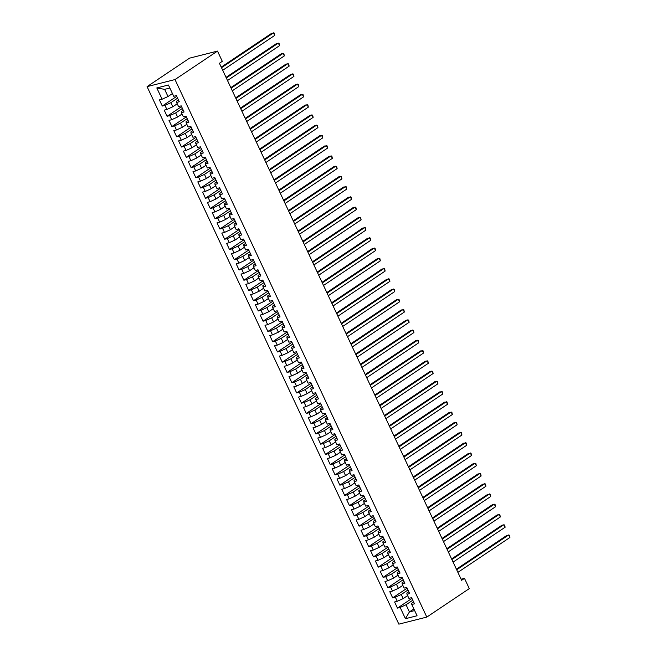 <?xml version="1.0" encoding="UTF-8"?>
<svg xmlns="http://www.w3.org/2000/svg" width="657" height="657" viewBox="0 0 657 657"><rect width="100%" height="100%" fill="white"/><g stroke="black" fill="none" stroke-linecap="round" stroke-linejoin="round"><path stroke-width="0.99" d="M147.069 86.634L398.856 624.15L426.804 617.087L175.008 79.563L147.069 86.634L189.553 58.153L217.5 51.09L175.008 79.563M169.851 88.03L164.628 89.352L156.809 87.948L162.09 99.223L159.405 99.897L162.287 106.048L164.964 105.366L166.886 109.464L164.209 110.146L167.083 116.289L169.769 115.616L171.682 119.714L169.005 120.387L171.888 126.538L174.565 125.865L176.487 129.963L173.801 130.636L176.684 136.787L179.369 136.106L181.283 140.204L178.605 140.885L181.488 147.028L184.165 146.355L186.087 150.453L183.402 151.126L186.284 157.278L188.961 156.596L190.883 160.702L188.206 161.376L191.08 167.527L193.766 166.845L195.687 170.943L193.002 171.625L195.885 177.768L198.562 177.094L200.484 181.192L197.806 181.866L200.681 188.017L203.366 187.335L205.288 191.433L202.602 192.115L205.485 198.266L208.162 197.585L210.084 201.683L207.407 202.364L210.281 208.507L212.967 207.834L214.88 211.932L212.203 212.605L215.085 218.756L217.763 218.075L219.684 222.173L216.999 222.854L219.881 229.006L222.567 228.324L224.48 232.422L221.803 233.104L224.686 239.247L227.363 238.573L229.285 242.671L226.599 243.345L229.482 249.496L232.159 248.814L234.081 252.912L231.404 253.594L234.278 259.737L236.963 259.063L238.885 263.161L236.2 263.835L239.082 269.986L241.76 269.313L243.681 273.411L241.004 274.084L243.878 280.235L246.564 279.553L248.486 283.652L245.8 284.333L248.683 290.476L251.36 289.803L253.282 293.901L250.604 294.574L253.479 300.725L256.164 300.044L258.078 304.15L255.401 304.823L258.283 310.975L260.96 310.293L262.882 314.391L260.197 315.073L263.079 321.216L265.757 320.542L267.678 324.64L265.001 325.314L267.875 331.465L270.561 330.783L272.483 334.881L269.797 335.563L272.68 341.714L275.357 341.032L277.279 345.13L274.601 345.812L277.476 351.955L280.161 351.281L282.083 355.38L279.397 356.053L282.28 362.204L284.957 361.522L286.879 365.62L284.202 366.302L287.076 372.453L289.762 371.772L291.675 375.87L288.998 376.551L291.88 382.694L294.558 382.021L296.479 386.119L293.794 386.792L296.677 392.943L299.362 392.262L301.276 396.36L298.598 397.042L301.481 403.184L304.158 402.511L306.08 406.609L303.394 407.291L306.277 413.434L308.954 412.76L310.876 416.858L308.199 417.532L311.073 423.683L313.759 423.001L315.68 427.099L312.995 427.781L315.877 433.924L318.555 433.25L320.476 437.348L317.799 438.022L320.673 444.173L323.359 443.5L325.281 447.598L322.595 448.271L325.478 454.422L328.155 453.741L330.077 457.839L327.4 458.52L330.274 464.663L332.959 463.99L334.873 468.088L332.196 468.761L335.078 474.912L337.755 474.231L339.677 478.329L336.992 479.01L339.874 485.162L342.56 484.48L344.473 488.578L341.796 489.26L344.679 495.403L347.356 494.729L349.278 498.827L346.592 499.501L349.475 505.652L352.152 504.97L354.074 509.068L351.396 509.75L354.271 515.901L356.956 515.219L358.878 519.317L356.193 519.999L359.075 526.142L361.752 525.469L363.674 529.567L360.997 530.24L363.871 536.391L366.557 535.71L368.47 539.808L365.793 540.489L368.676 546.632L371.353 545.959L373.275 550.057L370.589 550.738L373.472 556.881L376.157 556.208L378.071 560.306L375.393 560.979L378.276 567.131L380.953 566.449L382.875 570.547L380.189 571.229L383.072 577.372L385.749 576.698L387.671 580.796L384.994 581.47L387.868 587.621L390.554 586.947L392.475 591.045L389.79 591.719L392.672 597.87L395.35 597.188L397.271 601.286L394.594 601.968L397.469 608.111L411.931 598.42M156.809 87.948L168.438 85.008L173.719 96.283L176.396 95.602L179.279 101.753L176.593 102.426L178.515 106.524L181.201 105.851L184.075 111.994L181.398 112.675L183.319 116.774L185.997 116.092L188.879 122.243L186.194 122.925L188.116 127.023L190.793 126.341L193.675 132.492L190.998 133.166L192.912 137.264L195.597 136.59L198.48 142.733L195.794 143.415L197.716 147.513L200.393 146.831L203.276 152.982L200.599 153.656L202.512 157.762L205.198 157.08L208.072 163.232L205.395 163.905L207.316 168.003L209.994 167.33L212.876 173.473L210.191 174.154L212.112 178.252L214.798 177.571L217.672 183.722L214.995 184.395L216.917 188.493L219.594 187.82L222.477 193.971L219.791 194.644L221.713 198.743L224.398 198.069L227.273 204.212L224.595 204.894L226.517 208.992L229.194 208.31L232.077 214.461L229.392 215.135L231.313 219.233L233.991 218.559L236.873 224.702L234.196 225.384L236.109 229.482L238.795 228.808L241.677 234.951L238.992 235.633L240.914 239.731L243.591 239.049L246.474 245.201L243.796 245.874L245.71 249.972L248.395 249.299L251.27 255.442L248.592 256.123L250.514 260.221L253.191 259.54L256.074 265.691L253.388 266.372L255.31 270.47L257.996 269.789L260.87 275.94L258.193 276.613L260.115 280.711L262.792 280.038L265.674 286.181L262.989 286.863L264.911 290.961L267.588 290.279L270.47 296.43L267.793 297.104L269.707 301.21L272.392 300.528L275.275 306.679L272.589 307.353L274.511 311.451L277.188 310.777L280.071 316.92L277.394 317.602L279.307 321.7L281.993 321.018L284.867 327.17L282.19 327.843L284.111 331.941L286.789 331.268L289.671 337.419L286.986 338.092L288.908 342.19L291.593 341.517L294.467 347.66L291.79 348.341L293.712 352.439L296.389 351.758L299.272 357.909L296.586 358.582L298.508 362.68L301.193 362.007L304.068 368.15L301.391 368.832L303.312 372.93L305.99 372.256L308.872 378.399L306.187 379.081L308.108 383.179L310.786 382.497L313.668 388.648L310.991 389.322L312.904 393.42L315.59 392.746L318.473 398.889L315.787 399.571L317.709 403.669L320.386 402.987L323.269 409.139L320.591 409.82L322.505 413.918L325.19 413.237L328.065 419.388L325.387 420.061L327.309 424.159L329.986 423.486L332.869 429.629L330.184 430.31L332.105 434.408L334.791 433.727L337.665 439.878L334.988 440.56L336.91 444.658L339.587 443.976L342.469 450.127L339.784 450.801L341.706 454.899L344.391 454.225L347.266 460.368L344.588 461.05L346.51 465.148L349.187 464.466L352.07 470.617L349.384 471.291L351.306 475.397L353.983 474.715L356.866 480.867L354.189 481.54L356.102 485.638L358.788 484.965L361.67 491.108L358.985 491.789L360.907 495.887L363.584 495.206L366.466 501.357L363.789 502.03L365.703 506.128L368.388 505.455L371.262 511.598L368.585 512.279L370.507 516.377L373.184 515.704L376.067 521.847L373.381 522.529L375.303 526.627L377.989 525.945L380.863 532.096L378.186 532.77L380.107 536.868L382.785 536.194L385.667 542.337L382.982 543.019L384.903 547.117L387.581 546.435L390.463 552.586L387.786 553.268L389.7 557.366L392.385 556.684L395.268 562.835L392.582 563.509L394.504 567.607L397.181 566.934L400.064 573.076L397.386 573.758L399.3 577.856L401.985 577.174L404.86 583.326L402.183 584.007L404.104 588.105L406.782 587.424L409.664 593.575L406.979 594.248L408.9 598.346L411.586 597.673L414.46 603.816L411.783 604.497L417.064 615.765L405.435 618.705L400.154 607.438L397.469 608.111M217.5 51.09L222.296 61.331L219.422 63.261L461.608 580.295L464.491 578.357L461.107 579.219M407.619 595.612L403.176 598.593L401.255 594.495L407.981 589.986M397.271 601.286L403.176 598.593M395.35 597.188L401.255 594.495M411.783 604.497L411.643 603.331L413.614 602.009M402.823 585.371L398.372 588.344L396.45 584.245L403.184 579.737M392.475 591.045L398.372 588.344M390.554 586.947L396.45 584.245M406.979 594.248L406.839 593.082L408.818 591.76M398.019 575.121L393.576 578.103L391.654 574.004L398.38 569.496M387.671 580.796L393.576 578.103M385.749 576.698L391.654 574.004M402.183 584.007L402.043 582.833L404.014 581.511M393.223 564.872L388.772 567.853L386.858 563.755L393.584 559.247M382.875 570.547L388.772 567.853M380.953 566.449L386.858 563.755M397.386 573.758L397.247 572.592L399.218 571.27M388.418 554.631L383.975 557.612L382.054 553.506L388.788 548.997M378.071 560.306L383.975 557.612M376.157 556.208L382.054 553.506M392.582 563.509L392.443 562.343L394.414 561.021M383.622 544.382L379.179 547.363L377.258 543.265L383.984 538.756M373.275 550.057L379.179 547.363M371.353 545.959L377.258 543.265M387.786 553.268L387.646 552.094L389.617 550.771M378.826 534.133L374.375 537.114L372.453 533.016L379.188 528.507M368.47 539.808L374.375 537.114M366.557 535.71L372.453 533.016M382.982 543.019L382.842 541.853L384.813 540.53M374.022 523.892L369.579 526.873L367.657 522.775L374.383 518.258M363.674 529.567L369.579 526.873M361.752 525.469L367.657 522.775M378.186 532.77L378.046 531.603L380.017 530.281M369.226 513.643L364.775 516.624L362.853 512.526L369.587 508.017M358.878 519.317L364.775 516.624M356.956 515.219L362.853 512.526M373.381 522.529L373.242 521.362L375.213 520.04M364.421 503.393L359.979 506.375L358.057 502.277L364.783 497.768M354.074 509.068L359.979 506.375M352.152 504.97L358.057 502.277M368.585 512.279L368.446 511.113L370.417 509.791M359.625 493.152L355.174 496.134L353.261 492.036L359.987 487.519M349.278 498.827L355.174 496.134M347.356 494.729L353.261 492.036M363.789 502.03L363.641 500.864L365.62 499.542M354.821 482.903L350.378 485.884L348.456 481.786L355.182 477.278M344.473 488.578L350.378 485.884M342.56 484.48L348.456 481.786M358.985 491.789L358.845 490.623L360.816 489.301M350.025 472.654L345.574 475.635L343.66 471.537L350.386 467.028M339.677 478.329L345.574 475.635M337.755 474.231L343.66 471.537M354.189 481.54L354.049 480.374L356.02 479.052M345.229 462.413L340.778 465.394L338.856 461.296L345.59 456.787M334.873 468.088L340.778 465.394M332.959 463.99L338.856 461.296M349.384 471.291L349.245 470.125L351.216 468.802M340.425 452.164L335.982 455.145L334.06 451.047L340.786 446.538M330.077 457.839L335.982 455.145M328.155 453.741L334.06 451.047M344.588 461.05L344.449 459.884L346.42 458.561M335.628 441.923L331.177 444.896L329.256 440.798L335.99 436.289M325.281 447.598L331.177 444.896M323.359 443.5L329.256 440.798M339.784 450.801L339.644 449.634L341.615 448.312M330.824 431.674L326.381 434.655L324.459 430.557L331.185 426.048M320.476 437.348L326.381 434.655M318.555 433.25L324.459 430.557M334.988 440.56L334.848 439.385L336.819 438.063M326.028 421.424L321.577 424.406L319.655 420.308L326.389 415.799M315.68 427.099L321.577 424.406M313.759 423.001L319.655 420.308M330.184 430.31L330.044 429.144L332.023 427.822M321.224 411.183L316.781 414.165L314.859 410.058L321.585 405.55M310.876 416.858L316.781 414.165M308.954 412.76L314.859 410.058M325.387 420.061L325.248 418.895L327.219 417.573M316.428 400.934L311.976 403.915L310.063 399.817L316.789 395.309M306.08 406.609L311.976 403.915M304.158 402.511L310.063 399.817M320.591 409.82L320.444 408.646L322.423 407.324M311.623 390.685L307.18 393.666L305.259 389.568L311.993 385.059M301.276 396.36L307.18 393.666M299.362 392.262L305.259 389.568M315.787 399.571L315.647 398.405L317.618 397.083M306.827 380.444L302.376 383.425L300.463 379.327L307.189 374.81M296.479 386.119L302.376 383.425M294.558 382.021L300.463 379.327M310.991 389.322L310.851 388.156L312.822 386.833M302.031 370.195L297.58 373.176L295.658 369.078L302.392 364.569M291.675 375.87L297.58 373.176M289.762 371.772L295.658 369.078M306.187 379.081L306.047 377.915L308.018 376.592M297.227 359.946L292.784 362.927L290.862 358.829L297.588 354.32M286.879 365.62L292.784 362.927M284.957 361.522L290.862 358.829M301.391 368.832L301.251 367.665L303.222 366.343M292.431 349.705L287.98 352.686L286.058 348.588L292.792 344.071M282.083 355.38L287.98 352.686M280.161 351.281L286.058 348.588M296.586 358.582L296.447 357.416L298.418 356.094M287.626 339.455L283.183 342.437L281.262 338.339L287.988 333.83M277.279 345.13L283.183 342.437M275.357 341.032L281.262 338.339M291.79 348.341L291.651 347.175L293.622 345.853M282.83 329.206L278.379 332.187L276.466 328.089L283.192 323.581M272.483 334.881L278.379 332.187M270.561 330.783L276.466 328.089M286.986 338.092L286.846 336.926L288.825 335.604M278.026 318.965L273.583 321.946L271.661 317.848L278.387 313.332M267.678 324.64L273.583 321.946M265.757 320.542L271.661 317.848M282.19 327.843L282.05 326.677L284.021 325.355M273.23 308.716L268.779 311.697L266.865 307.599L273.591 303.091M262.882 314.391L268.779 311.697M260.96 310.293L266.865 307.599M277.394 317.602L277.254 316.436L279.225 315.114M268.426 298.475L263.983 301.448L262.061 297.35L268.795 292.841M258.078 304.15L263.983 301.448M256.164 300.044L262.061 297.35M272.589 307.353L272.45 306.187L274.421 304.864M263.629 288.226L259.187 291.207L257.265 287.109L263.991 282.6M253.282 293.901L259.187 291.207M251.36 289.803L257.265 287.109M267.793 297.104L267.654 295.937L269.625 294.615M258.833 277.977L254.382 280.958L252.46 276.86L259.195 272.351M248.486 283.652L254.382 280.958M246.564 279.553L252.46 276.86M262.989 286.863L262.849 285.696L264.82 284.374M254.029 267.736L249.586 270.717L247.664 266.611L254.39 262.102M243.681 273.411L249.586 270.717M241.76 269.313L247.664 266.611M258.193 276.613L258.053 275.447L260.024 274.125M249.233 257.487L244.782 260.468L242.86 256.37L249.594 251.861M238.885 263.161L244.782 260.468M236.963 259.063L242.86 256.37M253.388 266.372L253.249 265.198L255.228 263.876M244.429 247.237L239.986 250.218L238.064 246.12L244.79 241.612M234.081 252.912L239.986 250.218M232.159 248.814L238.064 246.12M248.592 256.123L248.453 254.957L250.424 253.635M239.633 236.996L235.181 239.977L233.268 235.879L239.994 231.363M229.285 242.671L235.181 239.977M227.363 238.573L233.268 235.879M243.796 245.874L243.648 244.708L245.628 243.386M234.828 226.747L230.385 229.728L228.464 225.63L235.19 221.122M224.48 232.422L230.385 229.728M222.567 228.324L228.464 225.63M238.992 235.633L238.852 234.467L240.823 233.145M230.032 216.498L225.581 219.479L223.667 215.381L230.393 210.872M219.684 222.173L225.581 219.479M217.763 218.075L223.667 215.381M234.196 225.384L234.056 224.218L236.027 222.895M225.236 206.257L220.785 209.238L218.863 205.14L225.597 200.623M214.88 211.932L220.785 209.238M212.967 207.834L218.863 205.14M229.392 215.135L229.252 213.968L231.223 212.646M220.432 196.008L215.989 198.989L214.067 194.891L220.793 190.382M210.084 201.683L215.989 198.989M208.162 197.585L214.067 194.891M224.595 204.894L224.456 203.727L226.427 202.405M215.636 185.759L211.184 188.74L209.263 184.642L215.997 180.133M205.288 191.433L211.184 188.74M203.366 187.335L209.263 184.642M219.791 194.644L219.652 193.478L221.623 192.156M210.831 175.518L206.388 178.499L204.467 174.401L211.193 169.884M200.484 181.192L206.388 178.499M198.562 177.094L204.467 174.401M214.995 184.395L214.855 183.229L216.826 181.907M206.035 165.268L201.584 168.249L199.662 164.151L206.397 159.643M195.687 170.943L201.584 168.249M193.766 166.845L199.662 164.151M210.191 174.154L210.051 172.988L212.03 171.666M201.231 155.019L196.788 158L194.866 153.902L201.592 149.394M190.883 160.702L196.788 158M188.961 156.596L194.866 153.902M205.395 163.905L205.255 162.739L207.226 161.417M196.435 144.778L191.984 147.759L190.07 143.661L196.796 139.153M186.087 150.453L191.984 147.759M184.165 146.355L190.07 143.661M200.599 153.656L200.459 152.49L202.43 151.167M191.63 134.529L187.188 137.51L185.266 133.412L192 128.903M181.283 140.204L187.188 137.51M179.369 136.106L185.266 133.412M195.794 143.415L195.655 142.249L197.626 140.927M186.834 124.288L182.391 127.269L180.47 123.163L187.196 118.654M176.487 129.963L182.391 127.269M174.565 125.865L180.47 123.163M190.998 133.166L190.859 132L192.83 130.677M182.038 114.039L177.587 117.02L175.665 112.922L182.4 108.413M171.682 119.714L177.587 117.02M169.769 115.616L175.665 112.922M186.194 122.925L186.054 121.75L188.025 120.428M177.234 103.79L172.791 106.771L170.869 102.673L177.595 98.164M166.886 109.464L172.791 106.771M164.964 105.366L170.869 102.673M181.398 112.675L181.258 111.509L183.229 110.187M172.438 93.549L167.987 96.53L164.628 89.352M162.09 99.223L167.987 96.53M176.593 102.426L176.454 101.26L178.425 99.938M426.804 617.087L469.295 588.606L464.491 578.357M413.861 608.932L409.41 611.913L414.641 610.591M412.785 600.235L406.051 604.744L409.41 611.913L405.435 618.705M400.154 607.438L406.051 604.744M162.287 106.048L176.749 96.349M167.083 116.289L181.546 106.598M171.888 126.538L186.35 116.847M176.684 136.787L191.146 127.088M181.488 147.028L195.95 137.338M186.284 157.278L200.746 147.587M191.08 167.527L205.551 157.828M195.885 177.768L210.347 168.077M200.681 188.017L215.143 178.326M205.485 198.266L219.947 188.567M210.281 208.507L224.743 198.816M215.085 218.756L229.548 209.057M219.881 229.006L234.344 219.307M224.686 239.247L239.148 229.556M229.482 249.496L243.944 239.797M234.278 259.737L248.74 250.046M239.082 269.986L253.545 260.295M243.878 280.235L258.341 270.536M248.683 290.476L263.145 280.785M253.479 300.725L267.941 291.035M258.283 310.975L272.745 301.276M263.079 321.216L277.541 311.525M267.875 331.465L282.346 321.774M272.68 341.714L287.142 332.015M277.476 351.955L291.938 342.264M282.28 362.204L296.742 352.505M287.076 372.453L301.538 362.754M291.88 382.694L306.343 373.004M296.677 392.943L311.139 383.245M301.481 403.184L315.943 393.494M306.277 413.434L320.739 403.743M311.073 423.683L325.543 413.984M315.877 433.924L330.34 424.233M320.673 444.173L335.136 434.482M325.478 454.422L339.94 444.723M330.274 464.663L344.736 454.973M335.078 474.912L349.54 465.222M339.874 485.162L354.337 475.463M344.679 495.403L359.141 485.712M349.475 505.652L363.937 495.961M354.271 515.901L368.733 506.202M359.075 526.142L373.537 516.451M363.871 536.391L378.333 526.692M368.676 546.632L383.138 536.941M373.472 556.881L387.934 547.191M378.276 567.131L392.738 557.432M383.072 577.372L397.534 567.681M387.868 587.621L402.339 577.93M392.672 597.87L407.135 588.171M221.508 67.72L273.534 32.85L274.741 35.412L222.707 70.283M221.228 67.121L271.653 33.326L274.265 33.137L274.741 35.412M226.304 77.969L278.338 43.099L279.537 45.662L227.503 80.532M226.024 77.37L276.449 43.576L279.069 43.378L279.537 45.662M231.108 88.219L283.134 53.34L284.333 55.902L232.307 90.781M230.829 87.619L281.245 53.817L283.865 53.628L284.333 55.902M235.904 98.46L287.938 63.589L289.137 66.152L237.103 101.022M235.625 97.86L286.05 64.066L288.669 63.877L289.137 66.152M240.708 108.709L292.735 73.839L293.934 76.393L241.907 111.271M240.421 108.109L290.846 74.315L293.465 74.118L293.934 76.393M245.504 118.958L297.539 84.08L298.738 86.642L246.703 121.52M245.225 118.359L295.65 84.556L298.262 84.367L298.738 86.642M250.309 129.199L302.335 94.329L303.534 96.891L251.508 131.761M250.021 128.6L300.446 94.805L303.066 94.608L303.534 96.891M255.105 139.448L307.139 104.578L308.338 107.132L256.304 142.011M254.826 138.849L305.25 105.054L307.862 104.857L308.338 107.132M259.901 149.697L311.935 114.819L313.134 117.381L261.108 152.26M259.622 149.098L310.047 115.295L312.666 115.106L313.134 117.381M264.705 159.938L316.731 125.068L317.931 127.63L265.904 162.501M264.426 159.339L314.851 125.544L317.462 125.347L317.931 127.63M269.501 170.188L321.536 135.309L322.735 137.871L270.7 172.75M269.222 169.588L319.647 135.794L322.267 135.597L322.735 137.871M274.306 180.437L326.332 145.558L327.531 148.121L275.505 182.991M274.018 179.837L324.443 146.035L327.063 145.846L327.531 148.121M279.102 190.678L331.136 155.808L332.335 158.37L280.301 193.24M278.823 190.078L329.247 156.284L331.867 156.087L332.335 158.37M283.906 200.927L335.932 166.049L337.131 168.611L285.105 203.489M283.619 200.328L334.043 166.525L336.663 166.336L337.131 168.611M288.702 211.168L340.737 176.298L341.936 178.86L289.901 213.73M288.423 210.569L338.848 176.774L341.459 176.585L341.936 178.86M293.498 221.417L345.533 186.547L346.732 189.109L294.706 223.98M293.219 220.818L343.644 187.023L346.264 186.826L346.732 189.109M298.303 231.666L350.329 196.788L351.536 199.35L299.502 234.229M298.023 231.067L348.448 197.264L351.06 197.075L351.536 199.35M303.099 241.907L355.133 207.037L356.332 209.599L304.298 244.47M302.82 241.308L353.244 207.513L355.864 207.325L356.332 209.599M307.903 252.157L359.929 217.286L361.128 219.849L309.102 254.719M307.624 251.557L358.04 217.763L360.66 217.566L361.128 219.849M312.699 262.406L364.734 227.527L365.933 230.09L313.898 264.968M312.42 261.806L362.845 228.004L365.464 227.815L365.933 230.09M317.503 272.647L369.53 237.777L370.729 240.339L318.702 275.209M317.216 272.047L367.641 238.253L370.261 238.056L370.729 240.339M322.3 282.896L374.334 248.026L375.533 250.58L323.499 285.458M322.02 282.296L372.445 248.502L375.065 248.305L375.533 250.58M327.104 293.145L379.13 258.267L380.329 260.829L328.303 295.707M326.816 292.546L377.241 258.743L379.861 258.554L380.329 260.829M331.9 303.386L383.934 268.516L385.133 271.078L333.099 305.948M331.621 302.787L382.046 268.992L384.657 268.795L385.133 271.078M336.696 313.635L388.73 278.757L389.93 281.319L337.903 316.198M336.417 313.036L386.842 279.241L389.461 279.044L389.93 281.319M341.5 323.885L393.527 289.006L394.734 291.568L342.699 326.439M341.221 323.285L391.646 289.482L394.257 289.294L394.734 291.568M346.296 334.126L398.331 299.255L399.53 301.818L347.496 336.688M346.017 333.526L396.442 299.732L399.062 299.535L399.53 301.818M351.101 344.375L403.127 309.496L404.326 312.059L352.3 346.937M350.822 343.775L401.238 309.981L403.858 309.784L404.326 312.059M355.897 354.624L407.931 319.745L409.13 322.308L357.096 357.178M355.618 354.016L406.042 320.222L408.662 320.033L409.13 322.308M360.701 364.865L412.727 329.995L413.926 332.557L361.9 367.427M360.414 364.265L410.839 330.471L413.458 330.274L413.926 332.557M365.497 375.114L417.532 340.236L418.731 342.798L366.696 377.676M365.218 374.515L415.643 340.712L418.254 340.523L418.731 342.798M370.293 385.355L422.328 350.485L423.527 353.047L371.501 387.917M370.014 384.756L420.439 350.961L423.059 350.772L423.527 353.047M375.098 395.604L427.124 360.734L428.331 363.296L376.297 398.167M374.818 395.005L425.243 361.21L427.855 361.013L428.331 363.296M379.894 405.854L431.928 370.975L433.127 373.537L381.093 408.416M379.615 405.254L430.039 371.451L432.659 371.262L433.127 373.537M384.698 416.095L436.724 381.224L437.923 383.787L385.897 418.657M384.419 415.495L434.835 381.701L437.455 381.503L437.923 383.787M389.494 426.344L441.529 391.473L442.728 394.028L390.693 428.906M389.215 425.744L439.64 391.95L442.26 391.753L442.728 394.028M394.299 436.593L446.325 401.714L447.524 404.277L395.498 439.155M394.011 435.993L444.436 402.191L447.056 402.002L447.524 404.277M399.095 446.834L451.129 411.964L452.328 414.526L400.294 449.396M398.815 446.234L449.24 412.44L451.86 412.243L452.328 414.526M403.899 457.083L455.925 422.205L457.124 424.767L405.098 459.645M403.612 456.484L454.036 422.689L456.656 422.492L457.124 424.767M408.695 467.332L460.729 432.454L461.928 435.016L409.894 469.895M408.416 466.733L458.841 432.93L461.452 432.741L461.928 435.016M413.491 477.573L465.526 442.703L466.725 445.265L414.698 480.136M413.212 476.974L463.637 443.179L466.256 442.982L466.725 445.265M418.295 487.823L470.322 452.944L471.529 455.506L419.495 490.385M418.016 487.223L468.441 453.429L471.053 453.231L471.529 455.506M423.092 498.072L475.126 463.193L476.325 465.756L424.291 500.626M422.812 497.464L473.237 463.67L475.857 463.481L476.325 465.756M427.896 508.313L479.922 473.442L481.121 476.005L429.095 510.875M427.617 507.713L478.033 473.919L480.653 473.722L481.121 476.005M432.692 518.562L484.726 483.683L485.925 486.246L433.891 521.124M432.413 517.962L482.838 484.16L485.457 483.971L485.925 486.246M437.496 528.803L489.522 493.933L490.722 496.495L438.695 531.365M437.209 528.203L487.634 494.409L490.253 494.22L490.722 496.495M442.292 539.052L494.327 504.182L495.526 506.744L443.491 541.614M442.013 538.453L492.438 504.658L495.058 504.461L495.526 506.744M447.097 549.301L499.123 514.423L500.322 516.985L448.296 551.864M446.809 548.702L497.234 514.899L499.854 514.71L500.322 516.985M451.893 559.542L503.927 524.672L505.126 527.234L453.092 562.105M451.614 558.943L502.038 525.148L504.65 524.959L505.126 527.234M456.689 569.791L508.723 534.921L509.922 537.475L457.896 572.354M456.41 569.192L506.834 535.398L509.454 535.2L509.922 537.475"/></g></svg>
